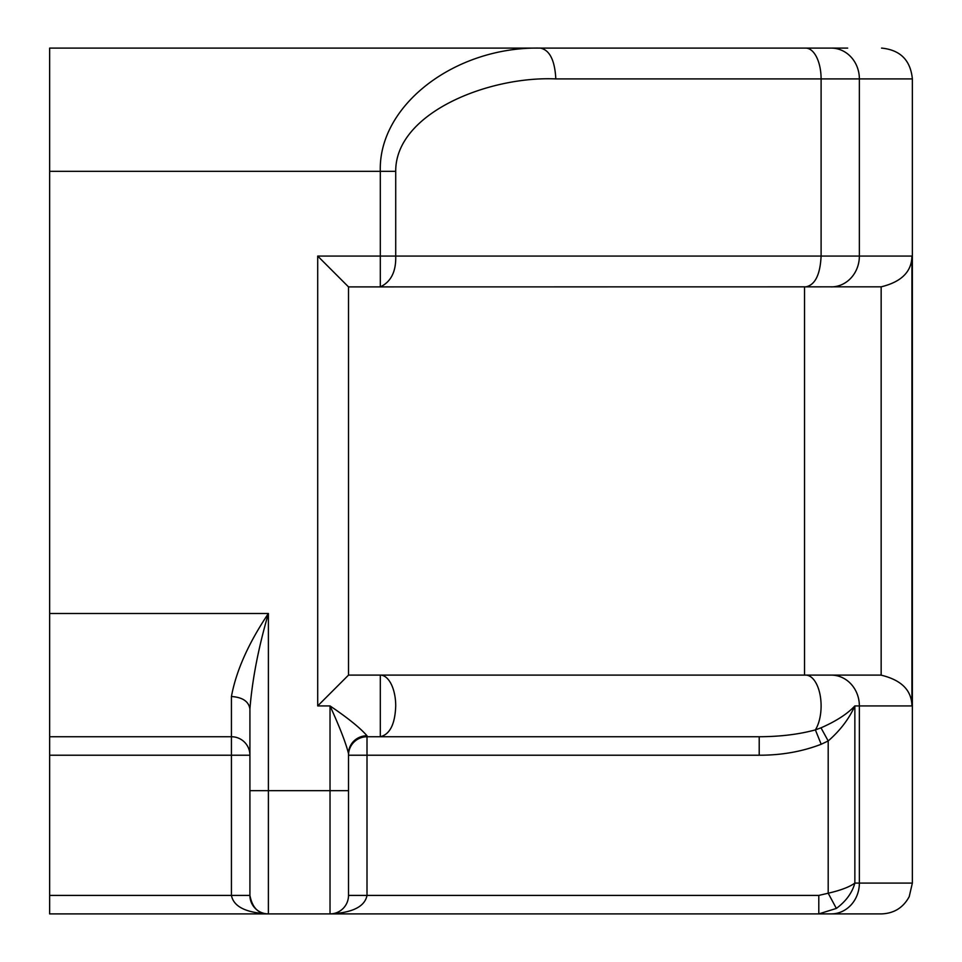 <?xml version="1.0" encoding="UTF-8"?>
<svg xmlns="http://www.w3.org/2000/svg" width="962" height="962" viewBox="0 0 962 962"><rect width="100%" height="100%" fill="white"/><g stroke="black" fill="none" stroke-linecap="round" stroke-linejoin="round"><path stroke-width="1.44" d="M847.666 48.1L540.416 48.1L847.666 48.1M249.916 790.656L268.398 790.656L268.386 913.9C245.947 912.806 233.622 906.637 231.433 895.418L231.433 736.736L49.639 736.736L49.639 895.418L249.916 895.418C252.345 907.875 258.501 914.032 268.398 913.9A18.482 18.482 0 0 1 249.916 895.418L249.916 708.958C248.737 701.442 242.58 697.294 231.433 696.5C236.135 670.911 248.461 643.241 268.398 613.491L268.398 790.656L330.026 790.656L330.026 705.928C347.835 717.953 360.161 727.897 367.003 735.762A18.482 17.905 180 0 0 348.509 753.499L348.509 753.643C345.995 743.349 339.839 727.44 330.026 705.928L317.7 705.928L317.7 256.072L380.315 256.072L380.315 171.344L49.639 171.344L49.639 48.1L540.416 48.1C549.699 50.06 554.833 60.329 555.82 78.908C488.287 75.938 395.298 113.179 395.719 171.344L395.719 256.072C396.152 271.549 391.017 281.818 380.315 286.892L348.509 286.892L348.509 675.108L805.687 675.108A30.808 15.404 90 0 1 821.103 705.928A30.808 15.404 90 0 1 815.379 729.893L820.995 727.825C836.062 721.235 847.354 713.936 854.857 705.928L854.857 883.092C849.494 886.988 840.608 890.367 828.198 893.217L828.198 740.956C840.187 730.495 849.073 718.818 854.857 705.928L859.367 705.928L859.367 883.092L854.857 883.092C852.164 892.832 845.995 901.274 836.363 908.429L828.198 893.217L818.794 895.418L818.794 913.9L836.363 908.429M49.639 171.344L49.639 613.491L268.398 613.491C258.429 647.703 252.272 679.533 249.916 708.958M881.156 286.832C901.466 281.902 911.723 271.645 911.94 256.072L911.94 705.928C911.651 690.283 901.382 680.026 881.156 675.168L881.156 286.832L380.315 286.892L380.315 256.072L821.103 256.072L821.103 78.908L555.82 78.908M805.687 675.108L881.156 675.108M804.521 286.892L804.521 675.108M911.94 256.072L859.367 256.072L859.367 78.908L912.361 78.908L912.361 883.092L859.367 883.092A30.808 28.163 -90 0 1 831.204 913.9L881.553 913.9C894.047 913.407 903.27 907.659 909.222 896.644L912.361 883.092M820.995 727.825L828.198 740.956L821.187 744.263L815.379 729.893C798.917 734.367 780.194 736.651 759.21 736.736L367.003 736.736A18.482 18.482 0 0 0 348.509 755.218L367.003 755.218L367.003 895.418L348.509 895.418A18.482 18.482 0 0 1 330.026 913.9L831.204 913.9M395.719 705.928C395.069 724.097 389.935 734.367 380.315 736.736L380.315 675.108A30.808 15.404 90 0 1 395.719 705.928M348.509 753.643L348.509 895.418M821.187 744.263C802.14 751.611 781.481 755.266 759.21 755.218L759.21 736.736M818.794 895.418L367.003 895.418C364.802 906.637 352.477 912.806 330.026 913.9L330.026 790.656L348.509 790.656M330.098 913.9L49.639 913.9L49.639 895.418M847.666 913.9L818.794 913.9M231.433 696.5L231.433 736.736A18.482 18.482 0 0 1 249.916 755.218L49.639 755.218M395.719 171.344L380.315 171.344C378.114 105.483 454.858 46.416 540.416 48.1M317.7 705.928L348.509 675.108M317.7 256.072L348.509 286.892M789.61 913.9L330.026 913.9M49.639 736.736L49.639 613.491M268.398 668.951L268.398 687.433M911.94 705.928L859.367 705.928A30.808 28.163 90 0 0 831.204 675.108M759.21 755.218L367.003 755.218L367.003 735.762M367.003 736.736A18.482 18.482 0 0 0 348.509 755.218M831.204 48.1A30.808 28.163 -90 0 1 859.367 78.908L821.103 78.908A30.808 15.404 -90 0 0 805.687 48.1M831.204 286.892A30.808 28.163 -90 0 0 859.367 256.072L821.103 256.072C820.189 274.795 815.054 285.065 805.687 286.892M231.433 736.736A18.482 18.482 0 0 1 249.916 755.218M912.361 78.908C910.533 60.197 900.264 49.928 881.553 48.1"/></g></svg>
